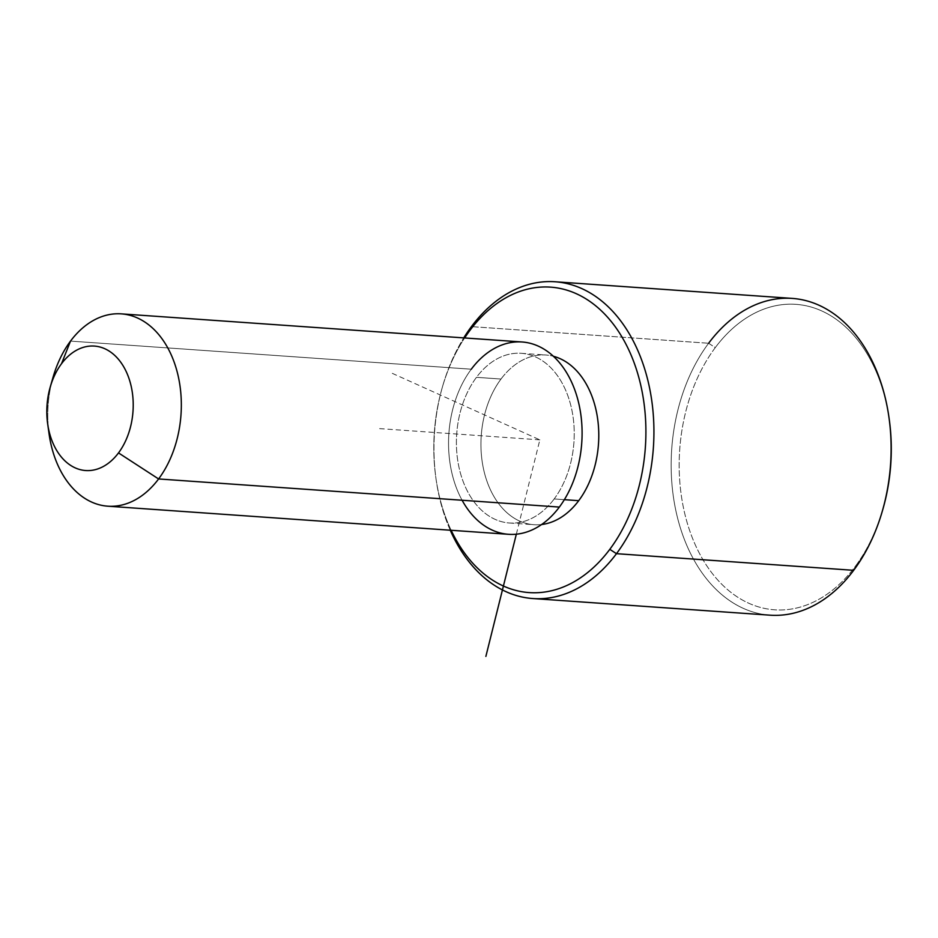 <?xml version="1.0" encoding="UTF-8"?>
<svg xmlns="http://www.w3.org/2000/svg" width="938" height="938" viewBox="0 0 938 938"><rect width="100%" height="100%" fill="white"/><g stroke="black" fill="none" stroke-linecap="round" stroke-linejoin="round"><path stroke-width="0.7" stroke-dasharray="4.69 3.52" d="M501.009 379.046L476.469 377.322A85.053 58.766 -86 0 0 459.198 468.238A85.053 58.766 -86 0 0 509.369 522.994A85.053 58.766 -86 0 0 554.17 498.957L564.359 499.673L554.17 498.957A85.053 58.766 -86 0 0 571.441 408.042A85.053 58.766 -86 0 0 521.27 353.298A85.053 58.766 -86 0 0 476.469 377.322L501.009 379.046A85.053 58.766 94 0 1 545.81 355.021A85.053 58.766 94 0 1 553.408 356.276A85.053 58.766 -86 0 0 501.009 379.046A85.053 58.766 -86 0 0 485.028 475.097A85.053 58.766 -86 0 0 541.601 524.518A85.053 58.766 94 0 1 533.91 524.705A85.053 58.766 94 0 1 483.738 469.961A85.053 58.766 94 0 1 501.009 379.046M508.572 534.308A96.391 66.598 94 0 1 451.717 472.26A96.391 66.598 94 0 1 471.286 369.209L70.514 341.104L471.286 369.209A96.391 66.598 94 0 1 522.067 341.983M51.602 382.763A96.391 66.598 -86 0 0 48.401 428.244M49.081 433.907A96.391 66.598 94 0 1 53.056 377.252M471.286 369.209A96.391 66.598 -86 0 0 462.094 500.247M554.17 498.957A85.053 58.766 94 0 1 471.028 497.445A85.053 58.766 94 0 1 476.469 377.322A85.053 58.766 94 0 1 559.611 378.835A85.053 58.766 94 0 1 554.17 498.957M451.143 530.275A153.105 105.771 94 0 1 464.627 337.95A153.105 105.771 -86 0 0 442.185 387.793A153.105 105.771 -86 0 0 435.865 477.782A153.105 105.771 -86 0 0 451.143 530.275M450.252 530.216A158.768 109.687 94 0 1 436.111 479.47A158.768 109.687 94 0 1 442.654 386.151A158.768 109.687 94 0 1 463.747 337.891A158.768 109.687 -86 0 0 450.252 530.216M889.095 418.313A153.105 105.771 -86 0 0 715.284 347.599A153.105 105.771 -86 0 0 705.493 563.82A153.105 105.771 -86 0 0 855.163 566.552A153.105 105.771 -86 0 0 882.67 509.955M770.028 615.176A158.768 109.687 94 0 1 676.368 512.969A158.768 109.687 94 0 1 708.612 343.261L471.415 326.623L708.612 343.261A158.768 109.687 94 0 1 792.247 298.401M853.662 570.316L855.163 566.552A153.105 105.771 94 0 1 705.493 563.82A153.105 105.771 94 0 1 715.284 347.599L708.612 343.261A158.768 109.687 -86 0 0 698.447 567.49A158.768 109.687 -86 0 0 853.662 570.316L855.163 566.552A153.105 105.771 94 0 0 882.904 509.135M708.612 343.261L715.284 347.599A153.105 105.771 94 0 1 889.212 419.157M516.334 534.191L539.854 439.863L392.307 373.347M539.854 439.863L376.279 428.385M509.369 522.994L533.91 524.705M521.27 353.298L545.81 355.021M436.111 479.47L435.865 477.782M442.654 386.151L442.185 387.793"/><path stroke-width="1.41" d="M564.359 499.673L578.711 500.681A85.053 58.766 94 0 1 541.601 524.518A85.053 58.766 -86 0 0 578.711 500.681L564.359 499.673M553.408 356.276A85.053 58.766 94 0 1 597.037 415.018A85.053 58.766 94 0 1 578.711 500.681A85.053 58.766 -86 0 0 597.037 415.018A85.053 58.766 -86 0 0 553.408 356.276M48.401 428.244A96.391 66.598 -86 0 0 107.811 506.192A96.391 66.598 -86 0 0 158.592 478.955A96.391 66.598 -86 0 0 178.161 375.915A96.391 66.598 -86 0 0 121.295 313.867A96.391 66.598 -86 0 0 70.514 341.104A96.391 66.598 -86 0 0 51.602 382.763M121.295 313.867L522.067 341.983A96.391 66.598 94 0 1 578.922 404.032A96.391 66.598 94 0 1 559.353 507.071L158.592 478.955L559.353 507.071A96.391 66.598 94 0 1 508.572 534.308L107.811 506.192M50.218 387.101L53.056 377.252A96.391 66.598 94 0 1 70.514 341.104L61.521 363.709A62.377 43.089 -86 0 0 50.218 387.101A62.377 43.089 -86 0 0 47.65 423.753A62.377 43.089 -86 0 0 118.505 452.913L158.592 478.955A96.391 66.598 94 0 1 49.081 433.907L47.65 423.753M158.592 478.955L118.505 452.913A62.377 43.089 -86 0 0 122.503 364.823A62.377 43.089 -86 0 0 61.521 363.709L70.514 341.104A96.391 66.598 94 0 1 164.76 342.816A96.391 66.598 94 0 1 158.592 478.955M462.094 500.247A96.391 66.598 -86 0 0 559.353 507.071A96.391 66.598 -86 0 0 565.52 370.932A96.391 66.598 -86 0 0 471.286 369.209M61.521 363.709A62.377 43.089 94 0 1 122.503 364.823A62.377 43.089 94 0 1 118.505 452.913A62.377 43.089 94 0 1 57.535 451.799A62.377 43.089 94 0 1 61.521 363.709M609.794 549.34A153.105 105.771 94 0 1 451.143 530.275A153.105 105.771 -86 0 0 609.794 549.34L616.477 553.678A158.768 109.687 94 0 1 450.252 530.216A158.768 109.687 -86 0 0 532.831 598.538A158.768 109.687 -86 0 0 616.477 553.678L609.794 549.34A153.105 105.771 -86 0 0 619.584 333.119A153.105 105.771 -86 0 0 469.926 330.387A153.105 105.771 94 0 1 619.584 333.119A153.105 105.771 94 0 1 609.794 549.34M464.627 337.95A153.105 105.771 94 0 1 469.926 330.387A153.105 105.771 -86 0 0 464.627 337.95M555.062 281.763L792.247 298.401A158.768 109.687 94 0 1 885.894 400.608A158.768 109.687 94 0 1 853.662 570.316L616.477 553.678A158.768 109.687 -86 0 0 648.709 383.97A158.768 109.687 -86 0 0 555.062 281.763A158.768 109.687 -86 0 0 471.415 326.623A158.768 109.687 -86 0 0 463.747 337.891A158.768 109.687 94 0 1 471.415 326.623L469.926 330.387L471.415 326.623A158.768 109.687 94 0 1 626.631 329.449A158.768 109.687 94 0 1 616.477 553.678L853.662 570.316A158.768 109.687 94 0 1 770.028 615.176L532.831 598.538M882.67 509.955A153.105 105.771 -86 0 0 889.095 418.313M853.662 570.316A158.768 109.687 -86 0 0 882.424 510.776A158.768 109.687 -86 0 0 888.978 417.469A158.768 109.687 -86 0 0 708.612 343.261M888.978 417.469L889.212 419.157A153.105 105.771 94 0 1 882.904 509.135L882.424 510.776M516.334 534.191L485.872 656.401"/></g></svg>
